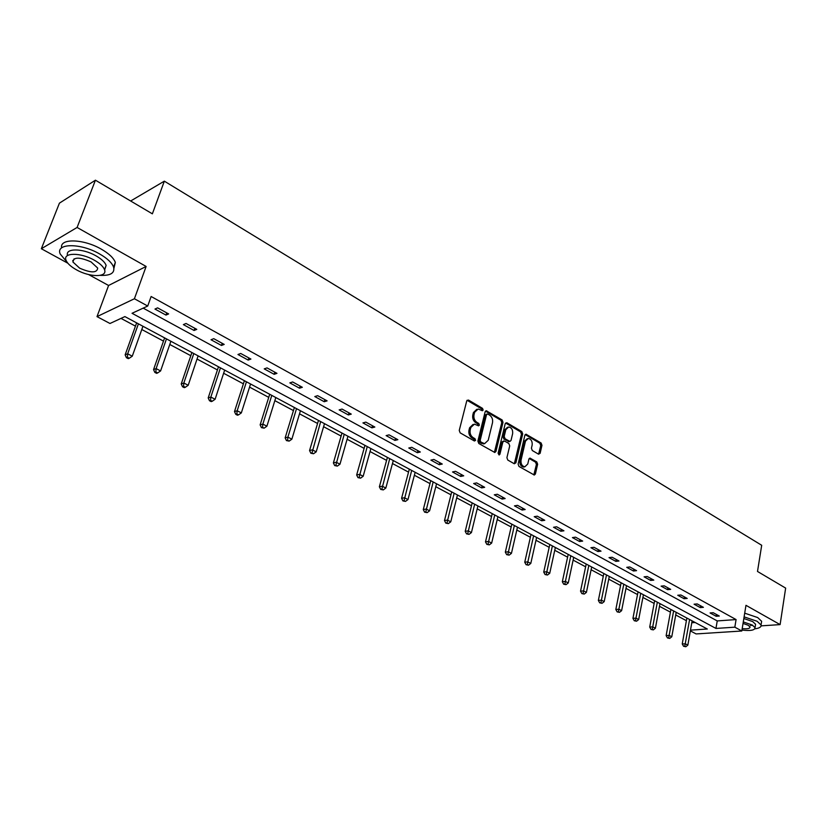 <?xml version="1.0" encoding="UTF-8"?>
<svg xmlns="http://www.w3.org/2000/svg" width="827" height="827" viewBox="0 0 827 827"><rect width="100%" height="100%" fill="white"/><g stroke="black" fill="none" stroke-linecap="round" stroke-linejoin="round"><path stroke-width="1.24" d="M483.144 410.027L482.513 408.352L468.495 400.061L466.748 400.899L459.243 430.443L460.174 432.872L474.398 440.987L475.608 440.367L474.967 438.682L473.137 437.638C470.635 435.839 469.664 433.265 470.201 429.926L470.821 427.466L474.429 424.127L478.606 425.853L479.391 425.13L478.761 423.445L476.941 422.39C474.46 420.581 473.478 418.017 474.016 414.709L474.626 412.27L478.171 408.993L482.379 410.74L483.144 410.027M481.852 410.554L481.293 408.662L467.059 400.278M474.284 440.925L473.747 438.961L471.928 437.917L473.137 437.638M478.089 425.678L477.541 423.744L475.732 422.69L476.941 422.39M538.542 454.178L540.134 453.299L541.964 445.298L541.106 442.993L525.951 434.206L524.887 435.219L518.115 464.112L518.994 466.449L534.314 475.039L535.4 473.995L537.633 464.216L536.764 461.9L529.962 458.117L528.887 459.161L527.76 464.019L524.835 466.81C521.971 466.108 520.71 463.895 521.041 460.153L525.486 441.153L528.329 438.424C531.192 439.106 532.464 441.318 532.154 445.06L531.42 448.203L532.299 450.529L538.542 454.178M143.185 308.13L717.236 620.922L736.082 619.568L734.831 627.176L741.809 631.001L696.086 633.927L690.359 630.887M95.436 180.193L77.097 227.456L41.35 248.731L59.42 203.153L95.436 180.193L152.364 213.831L164.335 181.154L761.698 545.282L757.501 571.457L785.65 588.1L780.109 624.602L745.975 605.323L741.809 631.001M88.582 274.543L108.585 285.48L146.121 266.449L77.097 227.456M146.121 266.449L134.408 298.754L147.723 306.031L132.041 313.288L715.955 628.437L734.831 627.176M736.082 619.568L151.124 296.5L147.723 306.031M503.002 422.297L502.103 419.94L486.245 410.74L485.149 411.763L477.882 441.101L478.802 443.499L494.825 452.493L495.952 451.439L503.002 422.297L501.782 422.597L500.883 420.23L485.459 411.133M506.899 422.773L521.816 431.591L522.695 433.927L515.893 462.841L514.239 463.74L507.799 460.06L506.91 457.703L509.721 445.877L508.832 443.52L504.553 441.039L502.878 441.907L499.911 454.261L499.126 454.995L498.102 453.227L505.235 423.62L506.899 422.773L505.679 423.062L520.586 431.88L521.816 431.591M761.109 625.863L780.109 624.602M164.335 181.154L130.645 201.002M154.969 309.06L165.979 315.087L168.636 313.919L157.606 307.861L154.969 309.06M183.367 324.608L194.097 330.48L196.785 329.363L186.044 323.471L183.367 324.608M211.03 339.752L221.471 345.469L224.21 344.404L213.748 338.667L211.03 339.752M237.969 354.504L248.152 360.076L250.922 359.063L240.729 353.47L237.969 354.504M264.226 368.873L274.15 374.311L276.962 373.349L267.028 367.901L264.226 368.873M289.832 382.891L299.508 388.194L302.351 387.284L292.665 381.96L289.832 382.891M314.798 396.557L324.236 401.726L327.11 400.868L317.661 395.678L314.798 396.557M339.163 409.892L348.374 414.937L351.268 414.12L342.047 409.065L339.163 409.892M362.929 422.907L371.912 427.828L374.848 427.052L365.844 422.121L362.929 422.907M386.126 435.612L394.903 440.409L397.859 439.685L389.072 434.857L386.126 435.612M408.786 448.007L417.356 452.7L420.323 452.007L411.743 447.304L408.786 448.007M430.908 460.122L439.282 464.702L442.269 464.05L433.896 459.45L430.908 460.122M452.524 471.948L460.701 476.435L463.72 475.814L455.522 471.318L452.524 471.948M473.644 483.516L481.645 487.899L484.674 487.31L476.662 482.916L473.644 483.516M494.288 494.815L502.113 499.094L505.152 498.547L497.327 494.257L494.288 494.815M514.477 505.866L522.126 510.052L525.176 509.535L517.526 505.338L514.477 505.866M534.221 516.679L541.695 520.772L544.766 520.286L537.281 516.182L534.221 516.679M553.532 527.254L560.851 531.254L563.931 530.8L556.612 526.778L553.532 527.254M572.429 537.591L579.582 541.509L582.673 541.085L575.509 537.157L572.429 537.591M590.923 547.712L597.921 551.557L601.022 551.154L594.013 547.309L590.923 547.712M609.023 557.625L615.877 561.378L618.989 561.006L612.125 557.243L609.023 557.625M626.742 567.332L633.461 571.002L636.573 570.661L629.854 566.971L626.742 567.332M644.099 576.832L650.684 580.43L653.806 580.109L647.221 576.502L644.099 576.832M661.104 586.136L667.554 589.672L670.676 589.372L664.226 585.826L661.104 586.136M677.758 595.254L684.074 598.717L687.206 598.438L680.89 594.975L677.758 595.254M694.08 604.196L700.273 607.587L703.405 607.328L697.213 603.927L694.08 604.196M710.083 612.952L716.151 616.27L719.294 616.043L713.215 612.714L710.083 612.952M121 318.395L135.463 326.127M141.789 329.508L163.498 341.117M169.783 344.477L190.81 355.713M197.053 359.052L217.439 369.948M223.631 373.266L243.407 383.831M249.558 387.119L268.734 397.373M274.833 400.64L293.44 410.595M299.508 413.831L317.568 423.486M323.584 426.701L341.117 436.077M347.092 439.271L364.118 448.379M370.051 451.542L386.581 460.391M392.474 463.533L408.528 472.124M414.379 475.246L429.988 483.599M435.798 486.7L450.963 494.815M456.731 497.895L471.473 505.773M477.2 508.843L491.538 516.503M497.223 519.542L511.169 526.995M516.813 530.014L530.376 537.271M535.989 540.269L549.18 547.319M554.752 550.296L567.591 557.171M573.121 560.117L585.619 566.805M591.109 569.741L603.276 576.243M608.724 579.158L620.57 585.495M625.987 588.39L637.524 594.551M642.899 597.425L654.136 603.441M659.481 606.294L670.428 612.145M675.721 614.978L686.389 620.684M691.785 622.741L695.166 622.504M690.483 630.143L707.312 629.016L124.898 316.586L109.981 323.491L97.007 316.617L134.408 298.754M108.585 285.48L97.007 316.617M41.35 248.731L67.835 263.213M717.236 620.922L715.955 628.437M165.979 315.087L166.754 312.885M194.097 330.48L194.841 328.288M221.471 345.469L222.194 343.298M248.152 360.076L248.844 357.926M274.15 374.311L274.822 372.171M299.508 388.194L300.149 386.075M324.236 401.726L324.856 399.627M348.374 414.937L348.963 412.859M371.912 427.828L372.491 425.76M394.903 440.409L395.461 438.362M417.356 452.7L417.893 450.674M439.282 464.702L439.799 462.696M460.701 476.435L461.208 474.44M481.645 487.899L482.12 485.914M486.989 413.986L485.325 414.927L478.957 440.636L479.598 442.311L481.51 443.406L484.684 443.644M502.113 499.094L502.578 497.141M522.126 510.052L522.571 508.109M541.695 520.772L542.13 518.839M560.851 531.254L561.264 529.342M579.582 541.509L579.985 539.607M597.921 551.557L598.314 549.666M615.877 561.378L616.26 559.507M633.461 571.002L633.823 569.152M650.684 580.43L651.035 578.59M667.554 589.672L667.885 587.842M684.074 598.717L684.405 596.898M700.273 607.587L700.593 605.777M716.151 616.27L716.461 614.482M476.807 409.303L473.416 412.57L474.626 412.27M475.732 422.69C473.24 420.881 472.269 418.328 472.806 415.009L473.416 412.57M473.075 424.437L469.602 427.755L470.821 427.466M471.928 437.917C469.426 436.129 468.444 433.555 468.981 430.226L469.602 427.755M494.391 452.39L501.782 422.597M487.734 414.027L486.545 414.616L480.177 440.357L480.818 442.031L484.591 443.654L488.209 440.295L492.499 422.752C493.026 419.475 492.055 416.932 489.615 415.144L487.734 414.027M514.332 463.782L521.465 434.206L520.586 431.88M503.56 440.967L501.658 442.187L498.691 454.519L499.911 454.261M512.626 433.689C512.957 429.895 511.655 427.652 508.708 426.959L505.814 429.689L504.201 436.418L505.101 438.775L509.939 441.422L511.034 440.398L512.626 433.689M507.582 427.228L504.594 429.978L505.814 429.689M509.122 441.608L503.87 439.054L502.981 436.697L504.594 429.978M527.275 438.661L524.256 441.422L525.486 441.153M524.618 466.852L523.594 467.059C520.741 466.356 519.48 464.143 519.811 460.412L524.256 441.422M533.839 474.915L536.403 464.464L535.534 462.159L529.197 458.489M538.604 454.209L540.734 445.567L539.876 443.262L525.176 434.588M136.631 322.881L125.146 354.855L127.668 353.801L132.268 356.199L142.947 326.272M138.409 323.833L127.668 353.801L127.42 357.274L126.407 357.698L128.257 358.649L129.26 358.236L127.42 357.274M132.268 356.199L129.26 358.236M126.407 357.698L125.146 354.855M100.212 275.36C110.539 275.805 114.994 273.055 113.588 267.111C111.914 262.728 107.21 258.313 99.478 253.868C80.643 242.88 55.43 243.086 60.164 253.93L67.307 262.541M113.909 268.393L115.335 262.417C113.671 258.014 108.978 253.589 101.266 249.134C83.558 238.765 59.368 238.135 61.643 247.883M72.735 260.505L73.303 260.877M67.566 255.512C64.847 248.007 82.69 248.121 95.932 255.812C101.525 259.016 104.926 262.2 106.145 265.374L104.626 270.015M94.278 260.174C80.726 252.318 62.614 252.421 66.015 260.195C67.318 263.441 70.822 266.666 76.529 269.85C89.947 277.49 107.758 277.479 104.522 269.695C103.292 266.532 99.881 263.358 94.278 260.174M79.63 268.155C91.032 273.106 97.059 273.086 97.7 268.072L91.073 261.921C79.557 256.908 73.5 256.918 72.879 261.952L79.63 268.155M754.834 628.82C759.382 628.251 761.46 626.969 761.057 624.985L757.108 621.273L744.104 616.87M761.388 622.865L761.636 621.294L757.697 617.573L744.703 613.158M743.835 618.513L752.715 621.584L755.578 624.261L755.402 625.388M741.964 630.071C750.544 631.063 754.906 630.257 755.041 627.652L752.177 624.985L743.277 621.925M742.191 628.613C747.401 629.13 750.017 628.582 750.037 626.98L748.187 625.253L743.039 623.413M750.296 625.357L752.808 625.357M164.614 337.892L153.553 369.597L156.117 368.594L160.603 370.93L170.889 341.262M166.465 338.884L156.117 368.594L155.848 372.016L154.825 372.408L156.623 373.339L157.647 372.946L155.848 372.016M160.603 370.93L157.647 372.946M154.825 372.408L153.553 369.597M191.895 352.529L181.227 383.955L183.832 383.004L188.205 385.279L198.118 355.868M193.807 353.553L183.832 383.004L183.553 386.374L182.509 386.747L184.256 387.656L185.3 387.284L183.553 386.374M188.205 385.279L185.3 387.284M182.509 386.747L181.227 383.955M218.483 366.785L208.197 397.952L210.844 397.053L215.103 399.276L224.665 370.103M220.458 367.85L210.844 397.053L210.544 400.371L209.479 400.723L211.185 401.602L212.25 401.25L210.544 400.371M215.103 399.276L212.25 401.25M209.479 400.723L208.197 397.952M244.41 380.699L234.486 411.598L237.173 410.75L241.329 412.911L250.55 383.997M246.446 381.795L237.173 410.75L236.863 414.007L235.788 414.348L237.452 415.206L238.527 414.875L236.863 414.007M241.329 412.911L238.527 414.875M235.788 414.348L234.486 411.598M269.705 394.262L260.133 424.902L262.852 424.096L266.904 426.205L275.805 397.539M271.794 395.389L262.852 424.096L262.521 427.311L261.435 427.631L264.144 428.159L262.521 427.311M266.904 426.205L264.144 428.159M261.435 427.631L260.133 424.902M294.381 407.504L285.15 437.886L287.899 437.121L291.859 439.189L300.439 410.75M296.531 408.652L287.899 437.121L287.558 440.295L286.452 440.595L289.14 441.111L287.558 440.295M291.859 439.189L289.14 441.111M286.452 440.595L285.15 437.886M318.467 420.426L309.556 450.55L312.337 449.836L316.203 451.842L324.484 423.651M320.669 421.605L311.986 452.958L310.869 453.237L313.526 453.754L311.986 452.958M316.203 451.842L313.526 453.754M310.869 453.237L309.556 450.55M341.985 433.038L333.384 462.924L336.196 462.241L339.969 464.205L347.96 436.242M344.228 434.247L335.834 465.312L334.708 465.58L337.344 466.097L335.834 465.312M339.969 464.205L337.344 466.097M334.708 465.58L333.384 462.924M364.955 445.36L356.654 474.998L359.487 474.357L363.167 476.269L370.878 448.544M367.24 446.59L359.114 477.386L357.977 477.634L360.582 478.151L359.114 477.386M363.167 476.269L360.582 478.151M357.977 477.634L356.654 474.998M387.398 457.403L379.376 486.783L382.239 486.183L385.837 488.054L393.28 460.556M389.724 458.654L381.847 489.17L380.709 489.408L383.283 489.915L381.847 489.17M385.837 488.054L383.283 489.915M380.709 489.408L379.376 486.783M409.324 469.157L401.581 498.309L404.455 497.74L407.969 499.57L415.164 472.3M411.691 470.429L404.062 500.686L402.914 500.904L405.468 501.41L404.062 500.686M407.969 499.57L405.468 501.41M402.914 500.904L401.581 498.309M430.743 480.652L423.279 509.566L426.174 509.039L429.606 510.817L436.553 483.764M433.152 481.945L425.771 511.934L424.602 512.151L427.145 512.647L425.771 511.934M429.606 510.817L427.145 512.647M424.602 512.151L423.279 509.566M451.697 491.9L444.481 520.576L447.397 520.069L450.756 521.816L457.455 494.98M454.137 493.202L446.983 522.933L445.815 523.129L448.327 523.625L446.983 522.933M450.756 521.816L448.327 523.625M445.815 523.129L444.481 520.576M472.186 502.888L465.219 531.337L468.154 530.862L471.431 532.567L477.903 505.948M474.657 504.212L467.72 533.684L466.552 533.87L469.043 534.366L467.72 533.684M471.431 532.567L469.043 534.366M466.552 533.87L465.219 531.337M492.23 513.639L485.49 541.861L488.447 541.416L491.651 543.091L497.906 516.679M494.732 514.983L488.013 544.197L486.834 544.373L489.295 544.869L488.013 544.197M491.651 543.091L489.295 544.869M486.834 544.373L485.49 541.861M511.83 524.153L505.328 552.147L508.295 551.743L511.437 553.377L517.475 527.181M514.363 525.507L507.85 554.483L506.662 554.648L509.112 555.134L507.85 554.483M511.437 553.377L509.112 555.134M506.662 554.648L505.328 552.147M531.017 534.449L524.742 562.226L527.709 561.843L530.789 563.435L536.62 537.447M533.58 535.824L527.264 564.552L526.075 564.696L528.494 565.192L527.264 564.552M530.789 563.435L528.494 565.192M526.075 564.696L524.742 562.226M549.8 544.517L543.732 572.077L546.719 571.726L549.728 573.287L555.362 547.505M552.384 545.903L546.265 574.403L545.065 574.538L547.464 575.023L546.265 574.403M549.728 573.287L547.464 575.023M545.065 574.538L543.732 572.077M568.19 554.39L562.329 581.732L565.327 581.402L568.263 582.932L573.711 557.346M570.795 555.785L564.862 584.038L563.663 584.172L566.04 584.648L564.862 584.038M568.263 582.932L566.04 584.648M563.663 584.172L562.329 581.732M586.198 564.045L580.533 591.171L583.542 590.871L586.415 592.37L591.677 566.991M588.824 565.451L583.066 593.476L581.867 593.6L584.224 594.075L583.066 593.476M586.415 592.37L584.224 594.075M581.867 593.6L580.533 591.171M603.834 573.504L598.355 600.433L601.374 600.144L604.196 601.611L609.282 576.429M606.48 574.93L600.898 602.718L599.699 602.831L602.035 603.307L600.898 602.718M604.196 601.611L602.035 603.307M599.699 602.831L598.355 600.433M621.108 582.777L615.826 609.489L618.844 609.23L621.615 610.667L626.525 585.681M623.785 584.203L618.369 611.773L617.159 611.877L619.475 612.352L618.369 611.773M621.615 610.667L619.475 612.352M617.159 611.877L615.826 609.489M638.041 591.863L632.934 618.369L635.963 618.131L638.671 619.547L643.416 594.737M640.729 593.3L635.477 620.643L634.268 620.736L636.563 621.211L635.477 620.643M638.671 619.547L636.563 621.211M634.268 620.736L632.934 618.369M654.643 600.764L649.702 627.073L652.741 626.856L655.397 628.241L659.977 603.627M657.341 602.211L652.245 629.337L651.035 629.419L653.309 629.895L652.245 629.337M655.397 628.241L653.309 629.895M651.035 629.419L649.702 627.073M670.914 609.489L666.138 635.601L669.177 635.405L671.782 636.759L676.207 612.331M673.623 610.946L668.681 637.865L667.472 637.937L669.725 638.403L668.681 637.865M671.782 636.759L669.725 638.403M667.472 637.937L666.138 635.601M686.865 618.048L682.244 643.964L685.294 643.788L687.847 645.112L692.116 620.87M689.594 619.516L684.797 646.207L683.578 646.28L685.821 646.745L684.797 646.207M687.847 645.112L685.821 646.745M683.578 646.28L682.244 643.964M481.293 408.662L482.513 408.352M473.747 438.961L474.967 438.682M477.541 423.744L478.761 423.445M472.806 415.009L474.016 414.709M468.981 430.226L470.201 429.926M467.286 400.382L468.495 400.061M494.732 451.707L495.952 451.439M485.645 411.226L486.855 410.916M500.883 420.23L502.103 419.94M485.325 414.927L486.545 414.616M478.957 440.636L480.177 440.357M479.598 442.311L480.818 442.031M481.51 443.406L482.73 443.127M521.465 434.206L522.695 433.927M514.663 463.099L515.893 462.841M501.658 442.187L502.878 441.907M502.981 436.697L504.201 436.418M503.87 439.054L505.101 438.775M508.15 441.535L509.37 441.267M519.811 460.412L521.041 460.153M529.27 458.53L530.5 458.272M535.534 462.159L536.764 461.9M536.403 464.464L537.633 464.216M534.159 474.233L535.4 473.995M525.279 434.64L526.51 434.361M539.876 443.262L541.106 442.993M540.734 445.567L541.964 445.298M538.904 453.558L540.134 453.299M483.371 443.923L484.591 443.654M508.719 441.701L509.939 441.422M523.594 467.059L524.835 466.81M74.089 258.82L72.879 261.952M106.145 265.374L104.522 269.695M113.588 267.111L115.335 262.417M755.578 624.261L755.041 627.652M761.057 624.985L761.636 621.294"/></g></svg>
